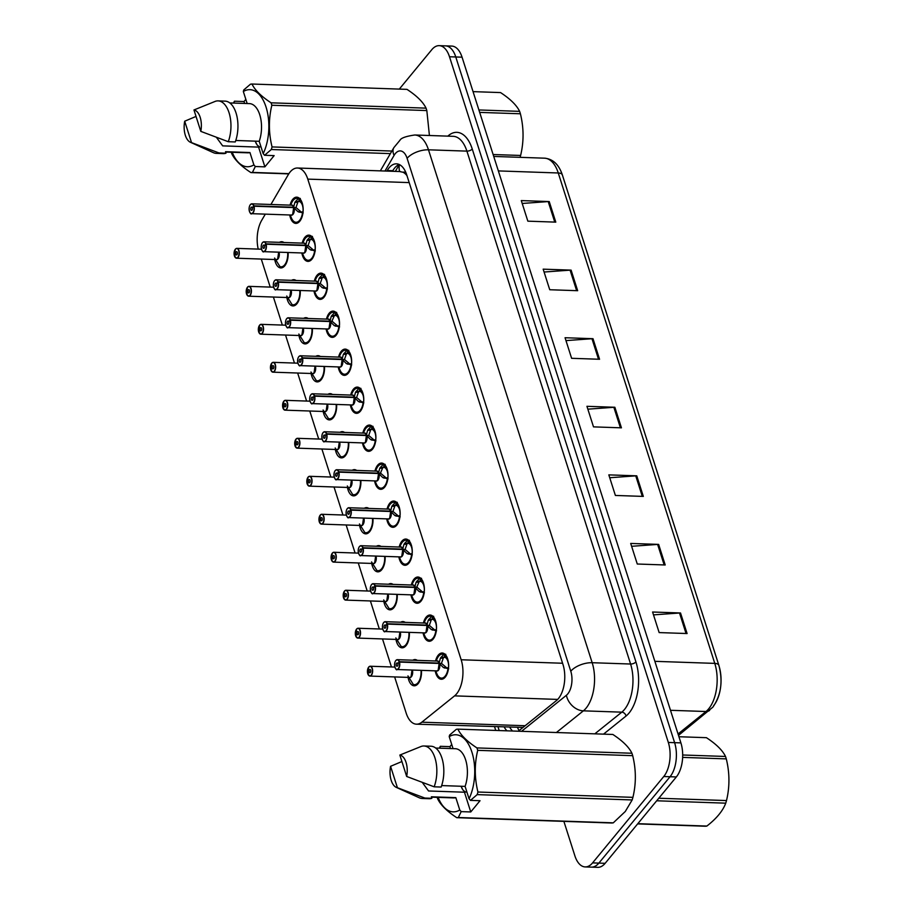 <?xml version="1.0" encoding="UTF-8"?>
<svg xmlns="http://www.w3.org/2000/svg" width="913" height="913" viewBox="0 0 913 913"><rect width="100%" height="100%" fill="white"/><g stroke="black" fill="none" stroke-linecap="round" stroke-linejoin="round"><path stroke-width="1.37" d="M409.332 632.367A13.124 6.882 92 0 1 406.011 645.674A13.124 6.882 92 0 1 402.051 647.819A13.124 6.882 92 0 1 395.968 639.397M397.212 594.386A13.124 6.882 92 0 1 393.88 607.681A13.124 6.882 92 0 1 389.931 609.827A13.124 6.882 92 0 1 383.837 601.416M385.092 556.394A13.124 6.882 92 0 1 381.76 569.689A13.124 6.882 92 0 1 377.811 571.846A13.124 6.882 92 0 1 371.717 563.424M372.961 518.401A13.124 6.882 92 0 1 369.639 531.708A13.124 6.882 92 0 1 365.679 533.854A13.124 6.882 92 0 1 359.596 525.432M360.84 480.421A13.124 6.882 92 0 1 357.508 493.716A13.124 6.882 92 0 1 353.559 495.873A13.124 6.882 92 0 1 347.465 487.451M348.72 442.428A13.124 6.882 92 0 1 345.388 455.735A13.124 6.882 92 0 1 341.439 457.881A13.124 6.882 92 0 1 335.345 449.458M336.6 404.448A13.124 6.882 92 0 1 333.268 417.743A13.124 6.882 92 0 1 329.319 419.889A13.124 6.882 92 0 1 323.225 411.478M324.469 366.455A13.124 6.882 92 0 1 321.148 379.762A13.124 6.882 92 0 1 317.188 381.908A13.124 6.882 92 0 1 311.105 373.485M312.349 328.463A13.124 6.882 92 0 1 309.016 341.77A13.124 6.882 92 0 1 305.068 343.916A13.124 6.882 92 0 1 298.973 335.505M300.229 290.482A13.124 6.882 92 0 1 296.896 303.778A13.124 6.882 92 0 1 292.947 305.935A13.124 6.882 92 0 1 286.853 297.512M288.097 252.49A13.124 6.882 92 0 1 284.776 265.797A13.124 6.882 92 0 1 280.816 267.943A13.124 6.882 92 0 1 274.733 259.52M421.464 670.359A13.124 6.882 92 0 1 418.131 683.654A13.124 6.882 92 0 1 414.182 685.8A13.124 6.882 92 0 1 408.088 677.389M423.427 622.997A13.124 6.882 92 0 1 426.131 617.165A13.124 6.882 92 0 1 430.08 615.02A13.124 6.882 92 0 1 436.334 624.492A13.124 6.882 92 0 1 433.127 639.111A13.124 6.882 92 0 1 429.178 641.257A13.124 6.882 92 0 1 423.084 632.846M411.307 585.016A13.124 6.882 92 0 1 414 579.184A13.124 6.882 92 0 1 417.96 577.027A13.124 6.882 92 0 1 424.203 586.511A13.124 6.882 92 0 1 421.007 601.119A13.124 6.882 92 0 1 417.058 603.276A13.124 6.882 92 0 1 410.964 594.854M399.175 547.024A13.124 6.882 92 0 1 401.88 541.192A13.124 6.882 92 0 1 405.829 539.047A13.124 6.882 92 0 1 412.083 548.519A13.124 6.882 92 0 1 408.887 563.138A13.124 6.882 92 0 1 404.927 565.284A13.124 6.882 92 0 1 398.844 556.862M387.055 509.043A13.124 6.882 92 0 1 389.76 503.211A13.124 6.882 92 0 1 393.708 501.054A13.124 6.882 92 0 1 399.962 510.538A13.124 6.882 92 0 1 396.756 525.146A13.124 6.882 92 0 1 392.807 527.292A13.124 6.882 92 0 1 386.713 518.881M374.935 471.051A13.124 6.882 92 0 1 377.64 465.219A13.124 6.882 92 0 1 381.588 463.074A13.124 6.882 92 0 1 387.842 472.546A13.124 6.882 92 0 1 384.635 487.165A13.124 6.882 92 0 1 380.687 489.311A13.124 6.882 92 0 1 374.592 480.889M362.815 433.059A13.124 6.882 92 0 1 365.508 427.227A13.124 6.882 92 0 1 369.468 425.081A13.124 6.882 92 0 1 375.711 434.554A13.124 6.882 92 0 1 372.515 449.173A13.124 6.882 92 0 1 368.567 451.319A13.124 6.882 92 0 1 362.472 442.908M350.683 395.078A13.124 6.882 92 0 1 353.388 389.246A13.124 6.882 92 0 1 357.337 387.101A13.124 6.882 92 0 1 363.591 396.573A13.124 6.882 92 0 1 360.395 411.181A13.124 6.882 92 0 1 356.435 413.338A13.124 6.882 92 0 1 350.352 404.916M338.563 357.086A13.124 6.882 92 0 1 341.268 351.254A13.124 6.882 92 0 1 345.217 349.108A13.124 6.882 92 0 1 351.471 358.581A13.124 6.882 92 0 1 348.264 373.2A13.124 6.882 92 0 1 344.315 375.346A13.124 6.882 92 0 1 338.221 366.923M326.443 319.105A13.124 6.882 92 0 1 329.137 313.273A13.124 6.882 92 0 1 333.097 311.116A13.124 6.882 92 0 1 339.339 320.6A13.124 6.882 92 0 1 336.144 335.208A13.124 6.882 92 0 1 332.195 337.354A13.124 6.882 92 0 1 326.101 328.942M314.312 281.113A13.124 6.882 92 0 1 317.016 275.281A13.124 6.882 92 0 1 320.965 273.135A13.124 6.882 92 0 1 327.219 282.608A13.124 6.882 92 0 1 324.024 297.227A13.124 6.882 92 0 1 320.064 299.373A13.124 6.882 92 0 1 313.981 290.95M302.192 243.12A13.124 6.882 92 0 1 304.896 237.289A13.124 6.882 92 0 1 308.845 235.143A13.124 6.882 92 0 1 315.099 244.627A13.124 6.882 92 0 1 311.892 259.235A13.124 6.882 92 0 1 307.943 261.38A13.124 6.882 92 0 1 301.849 252.969M290.072 205.14A13.124 6.882 92 0 1 292.776 199.308A13.124 6.882 92 0 1 296.725 197.162A13.124 6.882 92 0 1 302.979 206.635A13.124 6.882 92 0 1 299.772 221.243A13.124 6.882 92 0 1 295.823 223.4A13.124 6.882 92 0 1 289.729 214.977M435.547 660.989A13.124 6.882 92 0 1 438.251 655.157A13.124 6.882 92 0 1 442.2 653.012A13.124 6.882 92 0 1 448.454 662.484A13.124 6.882 92 0 1 445.259 677.104A13.124 6.882 92 0 1 441.299 679.249A13.124 6.882 92 0 1 435.216 670.827M394.633 676.921L406.171 713.076A24.617 12.896 -88 0 0 416.454 724.18A24.617 12.896 -88 0 0 421.829 722.183L454.583 695.866A24.617 12.896 -88 0 0 456.614 693.834A24.617 12.896 -88 0 0 461.168 659.768L307.784 179.119A24.617 12.896 -88 0 0 297.501 168.015A24.617 12.896 -88 0 0 288.257 174.703L270.921 204.478M406.433 174.006A8.206 4.303 -88 0 0 402.953 172.226L399.677 171.564M402.953 172.226A24.617 12.896 92 0 1 406.981 175.661M416.454 724.18L523.046 727.41M261.278 259.064L270.225 287.093M273.398 297.045L282.345 325.074M285.529 335.037L294.465 363.066M297.649 373.029L306.597 401.047M309.769 411.01L318.717 439.039M321.89 449.002L330.837 477.031M334.021 486.983L342.957 515.012M346.141 524.975L355.089 553.004M358.261 562.967L367.209 590.985M370.393 600.948L379.329 628.977M382.513 638.94L391.46 666.969M265.306 214.133L261.677 220.364A24.617 12.896 -88 0 0 258.219 249.101M400.693 622.221A13.124 6.882 92 0 1 402.953 621.582A13.124 6.882 92 0 1 405.178 622.369M388.561 584.229A13.124 6.882 92 0 1 390.832 583.59A13.124 6.882 92 0 1 393.046 584.388M376.441 546.248A13.124 6.882 92 0 1 378.712 545.609A13.124 6.882 92 0 1 380.926 546.396M364.321 508.256A13.124 6.882 92 0 1 366.581 507.617A13.124 6.882 92 0 1 368.806 508.415M352.201 470.275A13.124 6.882 92 0 1 354.461 469.624A13.124 6.882 92 0 1 356.675 470.423M340.07 432.283A13.124 6.882 92 0 1 342.341 431.644A13.124 6.882 92 0 1 344.555 432.431M327.95 394.29A13.124 6.882 92 0 1 330.221 393.651A13.124 6.882 92 0 1 332.435 394.45M315.83 356.31A13.124 6.882 92 0 1 318.089 355.671A13.124 6.882 92 0 1 320.315 356.458M303.698 318.317A13.124 6.882 92 0 1 305.969 317.678A13.124 6.882 92 0 1 308.183 318.477M291.578 280.337A13.124 6.882 92 0 1 293.849 279.686A13.124 6.882 92 0 1 296.063 280.485M279.458 242.344A13.124 6.882 92 0 1 281.718 241.705A13.124 6.882 92 0 1 283.943 242.493M412.813 660.202A13.124 6.882 92 0 1 415.084 659.563A13.124 6.882 92 0 1 417.298 660.361M399.312 89.097L431.803 49.679A24.617 12.896 92 0 1 439.21 45.65L445.498 45.867A24.617 12.896 92 0 1 455.781 56.971L674.616 742.668A24.617 12.896 92 0 1 670.051 776.735L598.86 863.105A24.617 12.896 92 0 1 591.441 867.133A24.617 12.896 92 0 0 598.86 863.105L670.051 776.735A24.617 12.896 92 0 0 674.616 742.668L455.781 56.971A24.617 12.896 92 0 0 445.498 45.867L451.787 46.084A24.617 12.896 92 0 1 462.058 57.188L680.893 742.885A24.617 12.896 92 0 1 676.339 776.952L605.136 863.321A24.617 12.896 92 0 1 597.73 867.35L585.153 866.916A24.617 12.896 92 0 1 574.882 855.812L563.88 821.369M522.202 203.462L548.211 201.579A6.562 3.15 -17.7 0 1 549.227 201.556L521.289 200.598L527.851 221.163L555.789 222.133L549.227 201.556M544.091 272.028L570.089 270.145A6.562 3.15 -17.7 0 1 571.104 270.122L543.167 269.164L549.74 289.741L577.667 290.699L571.104 270.122M565.969 340.606L591.978 338.723A6.562 3.15 -17.7 0 1 592.994 338.7L565.056 337.73L571.618 358.307L599.556 359.266L592.994 338.7M653.503 614.883L679.512 613A6.562 3.15 -17.7 0 1 680.527 612.977L652.59 612.018L659.152 632.583L687.09 633.542L680.527 612.977M631.613 546.305L657.622 544.422A6.562 3.15 -17.7 0 1 658.638 544.399L630.7 543.44L637.274 564.017L665.2 564.976L658.638 544.399M609.736 477.739L635.745 475.856A6.562 3.15 -17.7 0 1 636.76 475.833L608.823 474.874L615.385 495.451L643.323 496.41L636.76 475.833M587.846 409.172L613.856 407.289A6.562 3.15 -17.7 0 1 614.871 407.266L586.933 406.308L593.507 426.873L621.433 427.832L614.871 407.266M718.965 665.794A28.805 15.087 92 0 1 713.635 705.658M518.31 731.21L556.394 700.613A24.617 12.896 -88 0 0 558.425 698.582A24.617 12.896 -88 0 0 562.99 664.516L406.742 174.931A24.617 12.896 -88 0 0 396.47 163.826A24.617 12.896 -88 0 0 387.226 170.514L386.895 171.085M439.21 45.65A24.617 12.896 92 0 1 449.493 56.754L668.327 742.452A24.617 12.896 92 0 1 663.762 776.518L592.571 862.888A24.617 12.896 92 0 1 585.153 866.916M504.284 727.193A24.617 12.896 -88 0 0 506.955 730.822M392.476 171.279L392.807 170.708A24.617 12.896 92 0 1 399.243 164.511M512.535 731.016A24.617 12.896 92 0 1 509.865 727.387M448.682 668.784L443.376 667.494L439.199 663.443L441.641 663.523L447.028 668.088L448.511 667.323A9.027 4.725 -88 0 0 448.032 661.583L448.272 661.309M395.888 660.476A4.919 2.579 92 0 1 397.36 659.677A4.919 2.579 92 0 1 399.358 661.72L439.085 663.089L440.397 658.147L443.992 654.085A12.303 6.448 -88 0 0 442.873 653.856A12.303 6.448 -88 0 0 442.2 653.891M395.694 660.727A4.919 2.579 92 0 1 395.786 660.601A4.759 2.488 -88 0 0 394.907 667.198A4.759 2.488 -88 0 0 398.33 668.567A4.759 2.488 -88 0 0 399.255 662.153L399.472 662.073A4.919 2.579 92 0 1 398.513 668.704A4.919 2.579 92 0 1 397.029 669.514L436.699 670.884A4.919 2.579 -88 0 0 438.183 670.074A4.919 2.579 -88 0 0 439.142 663.443L439.199 663.443M399.358 661.72L399.152 661.811A4.759 2.488 -88 0 0 395.786 660.613M399.472 662.073L439.142 663.443A4.919 2.579 92 0 1 438.137 670.119M399.255 662.153L397.817 663.751A1.643 0.856 92 0 1 397.497 665.965A1.643 0.856 92 0 1 396.995 666.228A1.643 0.856 92 0 1 396.219 665.041A1.643 0.856 92 0 1 396.619 663.215A1.643 0.856 92 0 1 397.109 662.952A1.643 0.856 92 0 1 397.783 663.637L397.92 663.637M441.687 678.416A12.303 6.448 -88 0 0 442.029 678.45A12.303 6.448 -88 0 0 445.738 676.442A12.303 6.448 -88 0 0 445.852 676.282M441.002 657.212L444.277 657.326L444.688 654.107L445.806 654.313M448.203 660.944L447.815 660.921A9.027 4.725 -88 0 0 445.396 657.543L444.277 657.326M438.172 670.074L439.142 663.443M445.898 676.225L442.018 678.45L443.718 678.507M436.015 661.001L437.407 658.182C438.617 655.614 440.42 654.176 442.828 653.856L444.688 654.107M447.028 668.088L444.437 667.996M439.085 663.089L440.808 663.5M443.592 657.303L441.527 663.169M397.783 663.637L399.152 661.811M438.423 661.891A4.919 2.579 92 0 1 439.027 663.089A4.919 2.579 -88 0 0 437.03 661.035L397.36 659.677L395.797 660.51C392.773 664.938 396.482 671.34 397.029 669.514A4.919 2.579 92 0 1 395.432 668.35M367.871 674.022L367.836 673.931A4.759 2.488 -88 0 0 371.203 675.129A4.759 2.488 -88 0 0 372.082 668.544A4.759 2.488 -88 0 0 368.658 667.175A4.759 2.488 -88 0 0 367.734 673.577L369.172 671.991L370.632 672.036M368.761 667.038A4.919 2.579 92 0 1 370.244 666.239A4.919 2.579 92 0 1 372.584 669.788A4.919 2.579 92 0 1 371.386 675.266A4.919 2.579 92 0 1 369.902 676.077L409.572 677.435A4.919 2.579 -88 0 0 411.055 676.636A4.919 2.579 -88 0 0 412.025 670.028A4.919 2.579 91.9 0 1 411.01 676.681M369.172 671.991A1.643 0.856 92 0 1 369.491 669.777A1.643 0.856 92 0 1 369.993 669.514A1.643 0.856 92 0 1 370.769 670.69A1.643 0.856 92 0 1 370.37 672.516A1.643 0.856 92 0 1 369.879 672.79A1.643 0.856 92 0 1 369.206 672.105L370.587 672.151M414.194 684.91A12.303 6.448 -88 0 0 414.901 685.012A12.303 6.448 -88 0 0 418.611 682.992A12.303 6.448 -88 0 0 418.736 682.844M411.055 676.636L412.025 670.028M418.77 682.787L414.856 685.001L413.783 684.773M407.951 675.905L413.292 684.453A11.995 6.277 91.9 0 0 421.019 670.336M369.206 672.105L367.836 673.931M436.562 630.803L431.256 629.514L427.079 625.462L429.509 625.542L434.908 630.096L436.391 629.342A9.027 4.725 -88 0 0 435.9 623.602L436.152 623.328M383.574 622.734A4.919 2.579 92 0 1 383.757 622.495A4.919 2.579 92 0 1 385.24 621.685A4.919 2.579 92 0 1 387.238 623.727L426.964 625.097L428.265 620.167L431.872 616.104A12.303 6.448 -88 0 0 430.753 615.864A12.303 6.448 -88 0 0 430.08 615.91M387.238 623.727L387.021 623.819A4.759 2.488 -88 0 0 383.665 622.632A4.759 2.488 -88 0 0 382.787 629.217A4.759 2.488 -88 0 0 386.199 630.575A4.759 2.488 -88 0 0 387.135 624.172L387.352 624.093A4.919 2.579 92 0 1 386.382 630.723A4.919 2.579 92 0 1 384.898 631.522L424.568 632.892A4.919 2.579 -88 0 0 426.051 632.081A4.919 2.579 -88 0 0 427.022 625.451L427.079 625.462M387.352 624.093L427.022 625.462A4.919 2.579 92 0 1 426.006 632.138M387.135 624.172L385.697 625.759A1.643 0.856 92 0 1 385.366 627.973A1.643 0.856 92 0 1 384.875 628.247A1.643 0.856 92 0 1 384.099 627.06A1.643 0.856 92 0 1 384.499 625.234A1.643 0.856 92 0 1 384.989 624.96A1.643 0.856 92 0 1 385.651 625.645L385.8 625.645M429.567 640.435A12.303 6.448 -88 0 0 429.909 640.458A12.303 6.448 -88 0 0 433.607 638.449A12.303 6.448 -88 0 0 433.732 638.301M428.87 619.219L432.157 619.334L432.568 616.115L433.675 616.321M436.083 622.951L435.695 622.94A9.027 4.725 -88 0 0 433.264 619.55L432.157 619.334M426.051 632.081L427.022 625.462M433.766 638.244L429.886 640.458L431.598 640.527M423.894 623.02L425.275 620.189C426.485 617.622 428.3 616.184 430.696 615.876L432.568 616.115M434.908 630.096L432.317 630.004M426.964 625.097L428.688 625.508M431.461 619.322L429.395 625.177M385.651 625.645L387.021 623.819M426.291 623.91A4.919 2.579 92 0 1 426.907 625.097A4.919 2.579 -88 0 0 424.91 623.054L385.24 621.685L383.677 622.529C380.653 626.957 384.35 633.348 384.898 631.522A4.919 2.579 92 0 1 383.312 630.369M424.431 592.811L419.124 591.521L414.959 587.47L417.389 587.55L422.787 592.115L424.271 591.35A9.027 4.725 -88 0 0 423.78 585.61L424.031 585.336M371.454 584.754A4.919 2.579 92 0 1 371.637 584.503A4.919 2.579 92 0 1 373.12 583.704A4.919 2.579 92 0 1 375.117 585.747L414.787 587.116L416.145 582.174L419.74 578.112A12.303 6.448 -88 0 0 418.622 577.872A12.303 6.448 -88 0 0 417.949 577.918M375.117 585.747L374.901 585.838A4.759 2.488 -88 0 0 371.545 584.64A4.759 2.488 -88 0 0 370.655 591.225A4.759 2.488 -88 0 0 374.079 592.594A4.759 2.488 -88 0 0 375.015 586.18L375.232 586.1A4.919 2.579 92 0 1 374.262 592.731A4.919 2.579 92 0 1 372.778 593.541L412.448 594.899A4.919 2.579 -88 0 0 413.931 594.101A4.919 2.579 -88 0 0 414.901 587.47L414.959 587.47M375.232 586.1L414.901 587.47A4.919 2.579 92 0 1 413.886 594.146M375.015 586.18L373.565 587.778A1.643 0.856 92 0 1 373.246 589.992A1.643 0.856 92 0 1 372.755 590.255A1.643 0.856 92 0 1 371.968 589.068A1.643 0.856 92 0 1 372.367 587.242A1.643 0.856 92 0 1 372.869 586.979A1.643 0.856 92 0 1 373.531 587.652L373.668 587.664M417.435 602.443A12.303 6.448 -88 0 0 417.777 602.477A12.303 6.448 -88 0 0 421.486 600.457A12.303 6.448 -88 0 0 421.612 600.309M416.75 581.239L420.037 581.353L420.448 578.123L421.555 578.34M423.952 584.959L423.575 584.948A9.027 4.725 -88 0 0 421.144 581.57L420.037 581.353M413.931 594.101L414.89 587.47M421.646 600.252L417.766 602.466L419.478 602.534M411.774 585.028L413.155 582.197C414.365 579.641 416.168 578.203 418.576 577.883L420.448 578.123M419.341 581.319L416.568 587.527M414.844 587.105L417.275 587.196M373.531 587.652L374.901 585.838M414.171 585.918A4.919 2.579 92 0 1 414.787 587.116A4.919 2.579 -88 0 0 412.79 585.062L373.12 583.704L371.557 584.537C368.532 588.965 372.23 595.367 372.778 593.541A4.919 2.579 92 0 1 371.192 592.377M412.311 554.83L407.004 553.54L402.781 549.478L405.269 549.569L410.656 554.123L412.14 553.358A9.027 4.725 -88 0 0 411.66 547.617L411.9 547.355M359.517 546.522A4.919 2.579 92 0 1 361 545.712A4.919 2.579 92 0 1 362.986 547.754L402.713 549.124L404.025 544.194L407.62 540.119A12.303 6.448 -88 0 0 406.502 539.891A12.303 6.448 -88 0 0 405.829 539.937M362.986 547.754L362.781 547.846A4.759 2.488 -88 0 0 359.414 546.647A4.759 2.488 -88 0 0 358.535 553.232A4.759 2.488 -88 0 0 361.959 554.602A4.759 2.488 -88 0 0 362.895 548.199L361.445 549.786A1.643 0.856 92 0 1 361.126 552A1.643 0.856 92 0 1 360.635 552.274A1.643 0.856 92 0 1 359.848 551.087A1.643 0.856 92 0 1 360.247 549.261A1.643 0.856 92 0 1 360.738 548.987A1.643 0.856 92 0 1 361.411 549.672L361.548 549.672M401.709 549.443L402.656 549.124A4.919 2.579 -88 0 0 400.659 547.081L361 545.712L359.425 546.556C356.401 550.973 360.11 557.375 360.658 555.549L400.328 556.919A4.919 2.579 -88 0 0 401.811 556.108A4.919 2.579 -88 0 0 402.77 549.478L363.112 548.12A4.919 2.579 92 0 1 362.141 554.75A4.919 2.579 92 0 1 360.658 555.549A4.919 2.579 92 0 1 359.06 554.385M405.315 564.462A12.303 6.448 -88 0 0 405.657 564.485A12.303 6.448 -88 0 0 409.366 562.476A12.303 6.448 -88 0 0 409.481 562.328M404.63 543.246L407.906 543.361L408.316 540.142L409.435 540.348M411.831 546.978L411.443 546.967A9.027 4.725 -88 0 0 409.024 543.577L407.906 543.361M401.8 556.108L402.77 549.478M409.526 562.271L405.646 564.485L407.358 564.542M399.643 547.047L401.035 544.216C402.245 541.649 404.048 540.211 406.456 539.903L407.62 540.131M407.62 540.119L408.316 540.142M410.656 554.123L408.077 554.031M402.051 547.926A4.919 2.579 92 0 1 402.667 549.124L404.448 549.535M407.221 543.349L405.155 549.204M361.411 549.672L362.781 547.846M400.191 516.838L394.884 515.548L390.707 511.497L393.149 511.577L398.536 516.13L400.02 515.377A9.027 4.725 -88 0 0 399.54 509.637L399.78 509.363M347.385 508.53A4.919 2.579 92 0 1 348.869 507.731A4.919 2.579 92 0 1 350.866 509.774L390.593 511.132L391.905 506.201L395.5 502.139A12.303 6.448 -88 0 0 394.382 501.899A12.303 6.448 -88 0 0 393.708 501.945M347.202 508.781A4.919 2.579 92 0 1 347.294 508.655A4.759 2.488 -88 0 0 346.415 515.252A4.759 2.488 -88 0 0 349.827 516.621A4.759 2.488 -88 0 0 350.763 510.207L350.98 510.127A4.919 2.579 92 0 1 350.01 516.758A4.919 2.579 92 0 1 348.538 517.568L388.196 518.926A4.919 2.579 -88 0 0 389.68 518.128A4.919 2.579 -88 0 0 390.65 511.497L390.707 511.497M350.866 509.774L350.66 509.865A4.759 2.488 -88 0 0 347.294 508.667M350.98 510.127L390.65 511.497A4.919 2.579 92 0 1 389.646 518.173M350.763 510.207L349.325 511.805A1.643 0.856 92 0 1 349.006 514.008A1.643 0.856 92 0 1 348.504 514.281A1.643 0.856 92 0 1 347.727 513.095A1.643 0.856 92 0 1 348.127 511.269A1.643 0.856 92 0 1 348.618 511.006A1.643 0.856 92 0 1 349.28 511.679L349.428 511.691M393.195 526.47A12.303 6.448 -88 0 0 393.537 526.504A12.303 6.448 -88 0 0 397.235 524.484A12.303 6.448 -88 0 0 397.36 524.336M392.51 505.254L395.786 505.368L396.196 502.15L397.315 502.367M399.711 508.986L399.323 508.975A9.027 4.725 -88 0 0 396.904 505.585L395.786 505.368M389.68 518.128L390.65 511.497M397.395 524.279L393.514 526.493C391.289 526.287 389.577 524.724 388.367 521.814A11.995 6.288 92 0 0 394.599 525.842A11.995 6.288 92 0 0 399.506 516.758M387.523 509.055L388.915 506.224C390.125 503.668 391.928 502.218 394.336 501.91L396.196 502.15M398.536 516.13L395.945 516.05M390.593 511.132L392.316 511.554M395.089 505.357L393.035 511.223M349.28 511.679L350.66 509.865M389.919 509.945A4.919 2.579 92 0 1 390.536 511.132A4.919 2.579 -88 0 0 388.539 509.089L348.869 507.731L347.305 508.564C344.281 512.992 347.979 519.394 348.538 517.568A4.919 2.579 92 0 1 346.94 516.404M355.785 636.041L355.716 635.939A4.759 2.488 -88 0 0 359.083 637.137A4.759 2.488 -88 0 0 359.962 630.552A4.759 2.488 -88 0 0 356.538 629.183A4.759 2.488 -88 0 0 355.602 635.596L357.051 633.999L358.512 634.056M356.641 629.057A4.919 2.579 92 0 1 358.113 628.247A4.919 2.579 92 0 1 360.464 631.796A4.919 2.579 92 0 1 359.266 637.285A4.919 2.579 92 0 1 357.782 638.084L397.452 639.454A4.919 2.579 -88 0 0 398.935 638.644A4.919 2.579 -88 0 0 399.905 632.047A4.919 2.579 91.9 0 1 398.89 638.701M382.718 629.091L358.113 628.247L356.549 629.08L355.899 635.688M357.051 633.999A1.643 0.856 92 0 1 357.371 631.796A1.643 0.856 92 0 1 357.862 631.522A1.643 0.856 92 0 1 358.649 632.709A1.643 0.856 92 0 1 358.25 634.535A1.643 0.856 92 0 1 357.748 634.797A1.643 0.856 92 0 1 357.086 634.124L358.467 634.17M402.074 646.918A12.303 6.448 -88 0 0 402.781 647.02A12.303 6.448 -88 0 0 406.49 645.012A12.303 6.448 -88 0 0 406.605 644.852M398.924 638.644L399.905 632.047M406.65 644.795L402.736 647.009L401.663 646.781M395.831 637.925L401.172 646.472A11.995 6.277 91.9 0 0 408.887 632.355M357.086 634.124L355.716 635.939M343.665 598.061L343.596 597.958A4.759 2.488 -88 0 0 346.951 599.156A4.759 2.488 -88 0 0 347.842 592.56A4.759 2.488 -88 0 0 344.418 591.202A4.759 2.488 -88 0 0 343.482 597.604L344.92 596.018L346.381 596.063M344.509 591.065A4.919 2.579 92 0 1 345.993 590.255A4.919 2.579 92 0 1 348.344 593.815A4.919 2.579 92 0 1 347.134 599.293A4.919 2.579 92 0 1 345.65 600.103L385.32 601.462A4.919 2.579 -88 0 0 386.804 600.663A4.919 2.579 -88 0 0 387.785 594.055A4.919 2.579 91.9 0 1 386.758 600.708M344.92 596.018A1.643 0.856 92 0 1 345.251 593.804A1.643 0.856 92 0 1 345.742 593.53A1.643 0.856 92 0 1 346.518 594.717A1.643 0.856 92 0 1 346.118 596.543A1.643 0.856 92 0 1 345.628 596.817A1.643 0.856 92 0 1 344.966 596.132L346.335 596.178M389.954 608.937A12.303 6.448 -88 0 0 390.661 609.039A12.303 6.448 -88 0 0 394.359 607.019A12.303 6.448 -88 0 0 394.484 606.871M386.804 600.663L387.785 594.055M394.519 606.814L390.616 609.017L389.543 608.8M383.7 599.932L389.041 608.48A11.995 6.277 91.9 0 0 396.767 594.363M344.966 596.132L343.596 597.958M331.533 560.068L331.465 559.966A4.759 2.488 -88 0 0 334.831 561.164A4.759 2.488 -88 0 0 335.71 554.579A4.759 2.488 -88 0 0 332.298 553.21A4.759 2.488 -88 0 0 331.362 559.623L332.8 558.026L334.261 558.071M332.389 553.073A4.919 2.579 92 0 1 333.873 552.274A4.919 2.579 92 0 1 336.212 555.823A4.919 2.579 92 0 1 335.014 561.301A4.919 2.579 92 0 1 333.53 562.111L373.2 563.481A4.919 2.579 -88 0 0 374.684 562.67A4.919 2.579 -88 0 0 375.654 556.074A4.919 2.579 91.9 0 1 374.638 562.716M332.8 558.026A1.643 0.856 92 0 1 333.119 555.812A1.643 0.856 92 0 1 333.622 555.549A1.643 0.856 92 0 1 334.398 556.736A1.643 0.856 92 0 1 333.998 558.562A1.643 0.856 92 0 1 333.507 558.824A1.643 0.856 92 0 1 332.846 558.151L334.215 558.197M377.822 570.945A12.303 6.448 -88 0 0 378.53 571.047A12.303 6.448 -88 0 0 382.239 569.039A12.303 6.448 -88 0 0 382.364 568.879M374.684 562.67L375.654 556.074M382.399 568.822L378.496 571.036L377.423 570.808M371.58 561.94L376.921 570.488A11.995 6.277 91.9 0 0 384.647 556.382M332.846 558.151L331.465 559.966M682.684 754.994L725.515 756.466C722.56 750.349 716.191 744.084 706.422 737.681L678.941 736.734M725.515 756.466A44.303 23.213 92 0 1 725.915 757.664A44.303 23.213 92 0 1 726.292 758.886L682.639 757.391M637.81 823.686L706.867 826.06A44.303 23.213 92 0 1 705.35 826.231L637.639 823.903M658.787 798.236L726.497 800.564A44.303 23.213 92 0 1 725.744 803.166L656.687 800.781M726.497 800.564C729.807 786.846 729.738 772.957 726.292 758.886M706.867 826.06C716.522 818.562 722.822 810.927 725.744 803.166M478.903 109.959L519.634 111.363C516.678 105.246 510.321 98.981 500.552 92.578L473.06 91.631M519.634 111.363A44.303 23.213 92 0 1 520.033 112.561A44.303 23.213 92 0 1 520.41 113.783L479.679 112.39M493.123 154.525L520.615 155.461A44.303 23.213 92 0 1 520.09 157.333M520.615 155.461C523.925 141.743 523.857 127.854 520.41 113.783M422.354 782.521L428.551 790.978L464.455 792.21L470.754 811.954L480.033 800.701L470.457 800.381L469.042 798.761A38.563 20.2 92 0 0 471.93 752.164A38.563 20.2 92 0 0 449.219 736.62L453.053 748.637M460.962 786.253L463.188 790.338L465.619 792.096M466.794 791.697A18.545 9.723 92 0 1 464.455 792.21M476.94 747.918L631.933 753.248C628.977 747.131 622.609 740.865 612.84 734.463L457.858 729.133C460.814 735.25 467.171 741.516 476.94 747.918A44.303 23.213 92 0 1 477.716 750.338C474.406 764.067 474.475 777.956 477.933 792.028A44.303 23.213 92 0 1 477.179 794.618L470.457 800.381M631.933 753.248A44.303 23.213 92 0 1 632.698 755.667L477.716 750.338M477.933 792.028L632.914 797.346C636.224 783.628 636.156 769.739 632.698 755.667M632.914 797.346A44.303 23.213 92 0 1 632.161 799.948L477.179 794.618M470.754 811.954L461.191 811.623L458.303 817.512L613.285 822.841L625.291 811.486L632.161 799.948M449.219 736.62L449.607 735.068L456.34 729.304A44.303 23.213 92 0 1 457.858 729.133M441.652 785.579L465.094 786.39L469.042 798.761M435.684 748.044L455.336 748.717A24.617 12.896 92 0 1 466.132 761.602A24.617 12.896 92 0 1 465.094 786.39M430.959 746.229A26.249 13.752 92 0 1 442.554 760.312A26.249 13.752 92 0 1 441.139 787.052L434.154 786.812A26.249 13.752 92 0 0 435.569 760.073A26.249 13.752 92 0 0 423.974 745.989L430.959 746.229M399.848 755.062A16.411 8.594 92 0 1 406.673 776.472L399.848 755.062L421.258 746.412A26.249 13.752 92 0 1 423.974 745.989M406.673 776.472L434.154 786.812M613.285 822.841A44.303 23.213 92 0 1 611.767 823.012L456.774 817.683C447.062 811.337 440.694 805.072 437.692 798.898A44.303 23.213 92 0 1 437.179 797.346M458.303 817.512A44.303 23.213 92 0 1 456.774 817.683M461.191 811.623L459.775 810.002A38.563 20.2 92 0 1 438.103 797.38M439.792 748.181A38.563 20.2 92 0 1 439.94 747.873L440.34 746.309L439.313 748.158M459.775 810.002L455.827 797.631A24.617 12.896 92 0 1 453.647 797.916L431.495 797.152M455.827 797.631L431.381 796.798L431.86 798.293A26.249 13.752 92 0 1 429.156 798.715L422.171 798.476A26.249 13.752 92 0 1 419.284 797.779L396.265 787.36A16.411 8.594 92 0 1 390.57 766.315L401.903 761.533M431.86 798.293L424.876 798.053A26.249 13.752 92 0 1 422.171 798.476M424.876 798.053L397.406 787.725A16.411 8.594 92 0 1 396.265 787.36M390.57 766.315L397.406 787.725M461.442 786.264L462.092 788.775M451.718 744.46L449.915 746.64L440.34 746.309M449.915 746.64L450.52 748.546M216.472 137.418L222.669 145.875L258.584 147.107L264.884 166.851L274.151 155.609L264.576 155.278L263.172 153.658A38.563 20.2 92 0 0 266.048 107.072A38.563 20.2 92 0 0 243.337 91.517L247.172 103.534M255.092 141.15L257.306 145.235L259.749 146.993M260.913 146.594A18.545 9.723 92 0 1 258.584 147.107M271.07 102.815L426.051 108.145C423.096 102.028 416.739 95.762 406.97 89.36L251.977 84.03C254.932 90.159 261.301 96.413 271.07 102.815A44.303 23.213 92 0 1 271.846 105.246C268.525 118.964 268.593 132.853 272.051 146.925A44.303 23.213 92 0 1 271.298 149.515L264.576 155.278M426.051 108.145A44.303 23.213 92 0 1 426.828 110.564L271.846 105.246M429.418 135.512L426.828 110.564M243.337 91.517L243.737 89.965L250.459 84.201A44.303 23.213 92 0 1 251.977 84.03M235.771 140.476L259.224 141.287L263.172 153.658M229.802 102.941L249.466 103.614A24.617 12.896 92 0 1 260.251 116.499A24.617 12.896 92 0 1 259.224 141.287M225.077 101.138A26.249 13.752 92 0 1 236.672 115.209A26.249 13.752 92 0 1 235.257 141.949L228.273 141.709A26.249 13.752 92 0 0 229.688 114.97A26.249 13.752 92 0 0 218.093 100.887L225.077 101.138M193.967 109.959A16.411 8.594 92 0 1 200.803 131.369L193.967 109.959L215.377 101.309A26.249 13.752 92 0 1 218.093 100.887M200.803 131.369L228.273 141.709M272.051 146.925L391.871 151.044M390.376 153.612L271.298 149.515M264.884 166.851L255.309 166.52L252.422 172.42L288.896 173.664M252.422 172.42A44.303 23.213 92 0 1 250.904 172.58C241.18 166.234 234.824 159.969 231.811 153.806A44.303 23.213 92 0 1 231.309 152.243M288.759 173.881L250.904 172.58M255.309 166.52L253.894 164.899A38.563 20.2 92 0 1 232.233 152.277M233.922 103.078A38.563 20.2 92 0 1 234.07 102.77L234.458 101.206L233.431 103.066M253.894 164.899L249.945 152.539A24.617 12.896 92 0 1 247.777 152.813L225.625 152.049M249.945 152.539L225.511 151.695L225.99 153.19A26.249 13.752 92 0 1 223.274 153.612L216.29 153.373A26.249 13.752 92 0 1 213.414 152.676L190.383 142.257A16.411 8.594 92 0 1 184.7 121.212L196.033 116.43M225.99 153.19L219.006 152.95A26.249 13.752 92 0 1 216.29 153.373M219.006 152.95L191.525 142.622A16.411 8.594 92 0 1 190.383 142.257M184.7 121.212L191.525 142.622M255.56 141.161L256.211 143.672M245.837 99.357L244.033 101.537L234.458 101.206M244.033 101.537L244.65 103.443M388.071 478.846L382.764 477.556L378.587 473.505L381.018 473.596L386.404 478.15L387.899 477.385A9.027 4.725 -88 0 0 387.409 471.644L387.66 471.37M335.265 470.549A4.919 2.579 92 0 1 336.749 469.739A4.919 2.579 92 0 1 338.746 471.781L378.473 473.151L379.774 468.209L383.38 464.146A12.303 6.448 -88 0 0 382.262 463.918A12.303 6.448 -88 0 0 381.577 463.964M335.082 470.788A4.919 2.579 92 0 1 335.174 470.663A4.759 2.488 -88 0 0 334.284 477.259A4.759 2.488 -88 0 0 337.707 478.629A4.759 2.488 -88 0 0 338.643 472.215L338.86 472.135A4.919 2.579 92 0 1 337.89 478.777A4.919 2.579 92 0 1 336.406 479.576L376.076 480.946A4.919 2.579 -88 0 0 377.56 480.135A4.919 2.579 -88 0 0 378.53 473.505L378.587 473.505M338.746 471.781L338.529 471.873A4.759 2.488 -88 0 0 335.174 470.674M338.86 472.135L378.53 473.505A4.919 2.579 92 0 1 377.514 480.192M338.643 472.215L337.205 473.813A1.643 0.856 92 0 1 336.874 476.027A1.643 0.856 92 0 1 336.383 476.289A1.643 0.856 92 0 1 335.607 475.114A1.643 0.856 92 0 1 336.007 473.276A1.643 0.856 92 0 1 336.498 473.014A1.643 0.856 92 0 1 337.159 473.699L337.308 473.699M381.075 488.489A12.303 6.448 -88 0 0 381.417 488.512A12.303 6.448 -88 0 0 385.115 486.503A12.303 6.448 -88 0 0 385.24 486.344M380.379 467.273L383.665 467.388L384.076 464.169L385.183 464.375M387.591 471.005L387.203 470.994A9.027 4.725 -88 0 0 384.772 467.604L383.665 467.388M377.56 480.135L378.53 473.505M385.275 486.287L381.394 488.512L383.106 488.569M375.403 471.062L376.784 468.243C377.993 465.676 379.808 464.238 382.205 463.918L383.369 464.146M383.38 464.146L384.076 464.169M386.404 478.15L383.825 478.058M382.969 467.365L380.196 473.562M378.473 473.151L380.904 473.231M337.159 473.699L338.529 471.873M377.799 471.953A4.919 2.579 92 0 1 378.416 473.151A4.919 2.579 -88 0 0 376.418 471.097L336.749 469.739L335.185 470.572C332.161 475 335.858 481.402 336.406 479.576A4.919 2.579 92 0 1 334.82 478.412M375.939 440.865L370.632 439.575L366.467 435.524L368.898 435.604L374.284 440.157L375.779 439.404A9.027 4.725 -88 0 0 375.289 433.664L375.54 433.39M323.145 432.557A4.919 2.579 92 0 1 324.629 431.746A4.919 2.579 92 0 1 326.626 433.789L366.353 435.159L367.654 430.228L371.249 426.166A12.303 6.448 -88 0 0 370.13 425.926A12.303 6.448 -88 0 0 369.457 425.972M322.962 432.808A4.919 2.579 92 0 1 323.042 432.682A4.759 2.488 -88 0 0 322.163 439.279A4.759 2.488 -88 0 0 325.587 440.648A4.759 2.488 -88 0 0 326.523 434.234L326.74 434.154A4.919 2.579 92 0 1 325.77 440.785A4.919 2.579 92 0 1 324.286 441.595L363.956 442.953A4.919 2.579 -88 0 0 365.44 442.143A4.919 2.579 -88 0 0 366.41 435.512L366.467 435.524M326.626 433.789L326.409 433.88A4.759 2.488 -88 0 0 323.042 432.694M326.74 434.154L366.41 435.524A4.919 2.579 92 0 1 365.394 442.2M326.523 434.234L325.074 435.832A1.643 0.856 92 0 1 324.754 438.035A1.643 0.856 92 0 1 324.263 438.308A1.643 0.856 92 0 1 323.476 437.122A1.643 0.856 92 0 1 323.875 435.296A1.643 0.856 92 0 1 324.377 435.022A1.643 0.856 92 0 1 325.039 435.706L325.176 435.706M368.943 450.497A12.303 6.448 -88 0 0 369.286 450.531A12.303 6.448 -88 0 0 372.995 448.511A12.303 6.448 -88 0 0 373.12 448.363M368.259 429.281L371.545 429.395L371.956 426.177L373.063 426.382M375.46 433.013L375.083 433.002A9.027 4.725 -88 0 0 372.652 429.612L371.545 429.395M365.44 442.143L366.398 435.524M373.155 448.306L369.274 450.52C367.049 450.314 365.326 448.751 364.127 445.841A11.995 6.288 92 0 0 370.358 449.869A11.995 6.288 92 0 0 375.254 440.774M363.271 433.082L364.664 430.251C365.873 427.683 367.677 426.245 370.085 425.937L371.956 426.177M374.284 440.157L371.705 440.077M366.353 435.159L368.076 435.569M370.849 429.384L368.784 435.239M325.039 435.706L326.409 433.88M365.679 433.972A4.919 2.579 92 0 1 366.296 435.159A4.919 2.579 -88 0 0 364.298 433.116L324.629 431.746L323.065 432.591C320.029 437.019 323.738 443.41 324.286 441.595A4.919 2.579 92 0 1 322.7 440.431M363.819 402.873L358.512 401.583L354.335 397.532L356.778 397.612L362.164 402.177L363.648 401.412A9.027 4.725 -88 0 0 363.169 395.671L363.408 395.397M311.025 394.564A4.919 2.579 92 0 1 312.497 393.765A4.919 2.579 92 0 1 314.494 395.808L354.221 397.178L355.534 392.236L359.129 388.162A12.303 6.448 -88 0 0 358.01 387.934A12.303 6.448 -88 0 0 357.337 387.979M310.831 394.815A4.919 2.579 92 0 1 310.922 394.69A4.759 2.488 -88 0 0 310.043 401.286A4.759 2.488 -88 0 0 313.467 402.656A4.759 2.488 -88 0 0 314.392 396.242L314.608 396.162A4.919 2.579 92 0 1 313.65 402.793A4.919 2.579 92 0 1 312.166 403.603L351.836 404.961A4.919 2.579 -88 0 0 353.308 404.162A4.919 2.579 -88 0 0 354.278 397.532L354.335 397.532M314.494 395.808L314.289 395.9A4.759 2.488 -88 0 0 310.922 394.701M314.608 396.162L354.278 397.532A4.919 2.579 92 0 1 353.274 404.208M314.392 396.242L312.954 397.84A1.643 0.856 92 0 1 312.634 400.054A1.643 0.856 92 0 1 312.132 400.316A1.643 0.856 92 0 1 311.356 399.129A1.643 0.856 92 0 1 311.755 397.303A1.643 0.856 92 0 1 312.246 397.041A1.643 0.856 92 0 1 312.919 397.714L313.056 397.726M356.823 412.505A12.303 6.448 -88 0 0 357.166 412.539A12.303 6.448 -88 0 0 360.875 410.519A12.303 6.448 -88 0 0 360.989 410.371M356.138 391.3L359.414 391.415L359.825 388.196L360.943 388.402M363.34 395.032L362.952 395.009A9.027 4.725 -88 0 0 360.532 391.631L359.414 391.415M353.308 404.162L354.278 397.532M361.034 410.314L357.154 412.539L358.855 412.596M351.151 395.089L352.544 392.27C353.753 389.703 355.556 388.265 357.964 387.945L359.129 388.173M359.129 388.162L359.825 388.196M362.164 402.177L359.574 402.085M354.221 397.178L355.944 397.589M358.729 391.392L356.663 397.258M312.919 397.714L314.289 395.9M353.559 395.98A4.919 2.579 92 0 1 354.164 397.178A4.919 2.579 -88 0 0 352.167 395.124L312.497 393.765L310.934 394.599C307.909 399.027 311.618 405.429 312.166 403.603A4.919 2.579 92 0 1 310.568 402.439M319.413 522.076L319.345 521.985A4.759 2.488 -88 0 0 322.711 523.172A4.759 2.488 -88 0 0 323.59 516.587A4.759 2.488 -88 0 0 320.166 515.217A4.759 2.488 -88 0 0 319.23 521.631L320.68 520.033L322.141 520.09M320.269 515.092A4.919 2.579 92 0 1 321.753 514.281A4.919 2.579 92 0 1 324.092 517.842A4.919 2.579 92 0 1 322.894 523.32A4.919 2.579 92 0 1 321.41 524.119L361.08 525.489A4.919 2.579 -88 0 0 362.564 524.678A4.919 2.579 -88 0 0 363.534 518.082A4.919 2.579 91.9 0 1 362.518 524.735M320.68 520.033A1.643 0.856 92 0 1 320.999 517.831A1.643 0.856 92 0 1 321.49 517.557A1.643 0.856 92 0 1 322.278 518.744A1.643 0.856 92 0 1 321.878 520.57A1.643 0.856 92 0 1 321.387 520.844A1.643 0.856 92 0 1 320.714 520.159L322.095 520.205M365.702 532.964A12.303 6.448 -88 0 0 366.41 533.055A12.303 6.448 -88 0 0 370.119 531.046A12.303 6.448 -88 0 0 370.233 530.898M362.552 524.678L363.534 518.082M370.279 530.841L366.364 533.044L365.291 532.827M359.46 523.959L364.801 532.507A11.995 6.277 91.9 0 0 372.515 518.39M320.714 520.159L319.345 521.985M307.259 484.084L307.225 483.993A4.759 2.488 -88 0 0 310.58 485.191A4.759 2.488 -88 0 0 311.47 478.606A4.759 2.488 -88 0 0 308.046 477.237A4.759 2.488 -88 0 0 307.11 483.65L308.56 482.053L310.021 482.098M308.138 477.1A4.919 2.579 92 0 1 309.621 476.301A4.919 2.579 92 0 1 311.972 479.85A4.919 2.579 92 0 1 310.774 485.328A4.919 2.579 92 0 1 309.29 486.138L348.96 487.496A4.919 2.579 -88 0 0 350.432 486.697A4.919 2.579 -88 0 0 351.414 480.09A4.919 2.579 91.9 0 1 350.398 486.743M308.56 482.053A1.643 0.856 92 0 1 308.879 479.839A1.643 0.856 92 0 1 309.37 479.576A1.643 0.856 92 0 1 310.158 480.752A1.643 0.856 92 0 1 309.758 482.589A1.643 0.856 92 0 1 309.256 482.851A1.643 0.856 92 0 1 308.594 482.167L309.975 482.212M353.582 494.972A12.303 6.448 -88 0 0 354.29 495.074A12.303 6.448 -88 0 0 357.999 493.054A12.303 6.448 -88 0 0 358.113 492.906M350.432 486.697L351.414 480.09M358.147 492.849L354.244 495.063L353.171 494.835M347.339 485.967L352.68 494.515A11.995 6.277 91.9 0 0 360.395 480.398M308.594 482.167L307.225 483.993M295.161 446.103L295.104 446.001A4.759 2.488 -88 0 0 298.46 447.199A4.759 2.488 -88 0 0 299.338 440.614A4.759 2.488 -88 0 0 295.926 439.244A4.759 2.488 -88 0 0 294.99 445.658L296.428 444.06L297.889 444.117M296.017 439.119A4.919 2.579 92 0 1 297.501 438.308A4.919 2.579 92 0 1 299.841 441.858A4.919 2.579 92 0 1 298.642 447.347A4.919 2.579 92 0 1 297.159 448.146L336.829 449.516A4.919 2.579 -88 0 0 338.312 448.705A4.919 2.579 -88 0 0 339.294 442.109A4.919 2.579 91.9 0 1 338.267 448.762M296.428 444.06A1.643 0.856 92 0 1 296.759 441.858A1.643 0.856 92 0 1 297.25 441.584A1.643 0.856 92 0 1 298.026 442.771A1.643 0.856 92 0 1 297.627 444.597A1.643 0.856 92 0 1 297.136 444.859A1.643 0.856 92 0 1 296.474 444.186L297.843 444.232M341.462 456.991A12.303 6.448 -88 0 0 342.17 457.082A12.303 6.448 -88 0 0 345.867 455.073A12.303 6.448 -88 0 0 345.993 454.925M338.312 448.705L339.294 442.109M346.027 454.868L342.124 457.071L341.051 456.842M335.208 447.986L340.549 456.534A11.995 6.277 91.9 0 0 348.275 442.417M296.474 444.186L295.104 446.001M351.699 364.892L346.392 363.602L342.215 359.539L344.646 359.631L350.044 364.184L351.528 363.42A9.027 4.725 -88 0 0 351.037 357.679L351.288 357.417M298.893 356.584A4.919 2.579 92 0 1 300.377 355.773A4.919 2.579 92 0 1 302.374 357.816L342.101 359.186L343.402 354.255L347.008 350.193A12.303 6.448 -88 0 0 345.89 349.953A12.303 6.448 -88 0 0 345.217 349.999M298.711 356.823A4.919 2.579 92 0 1 298.802 356.709A4.759 2.488 -88 0 0 297.923 363.306A4.759 2.488 -88 0 0 301.336 364.664A4.759 2.488 -88 0 0 302.271 358.261L302.488 358.181A4.919 2.579 92 0 1 301.518 364.812A4.919 2.579 92 0 1 300.035 365.611L339.704 366.98A4.919 2.579 -88 0 0 341.188 366.17A4.919 2.579 -88 0 0 342.158 359.539L342.215 359.539M302.374 357.816L302.157 357.907A4.759 2.488 -88 0 0 298.802 356.709M302.488 358.181L342.158 359.539A4.919 2.579 92 0 1 341.142 366.227M302.271 358.261L300.834 359.848A1.643 0.856 92 0 1 300.503 362.062A1.643 0.856 92 0 1 300.012 362.335A1.643 0.856 92 0 1 299.236 361.149A1.643 0.856 92 0 1 299.635 359.323A1.643 0.856 92 0 1 300.126 359.049A1.643 0.856 92 0 1 300.788 359.733L300.936 359.733M344.703 374.524A12.303 6.448 -88 0 0 345.046 374.547A12.303 6.448 -88 0 0 348.743 372.538A12.303 6.448 -88 0 0 348.869 372.39M344.007 353.308L347.294 353.422L347.705 350.204L348.812 350.409M351.22 357.04L350.832 357.029A9.027 4.725 -88 0 0 348.401 353.639L347.294 353.422M341.188 366.17L342.158 359.539M348.903 372.333L345.023 374.547C342.797 374.33 341.085 372.778 339.876 369.856A11.995 6.288 92 0 0 346.107 373.896A11.995 6.288 92 0 0 351.003 364.801M339.031 357.109L340.412 354.278C341.622 351.71 343.436 350.272 345.833 349.964L347.705 350.204M350.044 364.184L347.454 364.093M342.101 359.186L343.824 359.596M346.598 353.411L344.532 359.266M300.788 359.733L302.157 357.907M341.428 357.987A4.919 2.579 92 0 1 342.044 359.186A4.919 2.579 -88 0 0 340.047 357.143L300.377 355.773L298.813 356.618C295.789 361.046 299.487 367.437 300.035 365.611A4.919 2.579 92 0 1 298.448 364.447M339.568 326.9L334.261 325.61L330.095 321.559L332.526 321.638L337.924 326.203L339.408 325.439A9.027 4.725 -88 0 0 338.917 319.698L339.168 319.424M286.591 318.842A4.919 2.579 92 0 1 286.773 318.591A4.919 2.579 92 0 1 288.257 317.792A4.919 2.579 92 0 1 290.254 319.835L329.981 321.193L331.282 316.263L334.877 312.2A12.303 6.448 -88 0 0 333.759 311.961A12.303 6.448 -88 0 0 333.085 312.006M290.254 319.835L290.037 319.927A4.759 2.488 -88 0 0 286.682 318.728A4.759 2.488 -88 0 0 285.792 325.313A4.759 2.488 -88 0 0 289.216 326.683A4.759 2.488 -88 0 0 290.151 320.269L290.368 320.189A4.919 2.579 92 0 1 289.398 326.82A4.919 2.579 92 0 1 287.915 327.63L327.584 328.988A4.919 2.579 -88 0 0 329.068 328.189A4.919 2.579 -88 0 0 330.038 321.559L330.095 321.559M290.368 320.189L330.038 321.559A4.919 2.579 92 0 1 329.022 328.235M290.151 320.269L288.702 321.867A1.643 0.856 92 0 1 288.382 324.069A1.643 0.856 92 0 1 287.892 324.343A1.643 0.856 92 0 1 287.104 323.156A1.643 0.856 92 0 1 287.504 321.33A1.643 0.856 92 0 1 288.006 321.068A1.643 0.856 92 0 1 288.668 321.741L288.805 321.753M332.572 336.532A12.303 6.448 -88 0 0 332.914 336.566A12.303 6.448 -88 0 0 336.623 334.546A12.303 6.448 -88 0 0 336.749 334.398M331.887 315.327L335.174 315.43L335.585 312.212L336.692 312.429M339.088 319.048L338.712 319.036A9.027 4.725 -88 0 0 336.281 315.658L335.174 315.43M329.068 328.189L330.027 321.559M336.783 334.341L332.903 336.555L334.615 336.623M326.911 319.116L328.292 316.286C329.502 313.73 331.305 312.28 333.713 311.972L335.585 312.212M334.478 315.407L331.704 321.616M329.981 321.193L332.412 321.285M288.668 321.741L290.037 319.927M329.308 320.007A4.919 2.579 92 0 1 329.924 321.193A4.919 2.579 -88 0 0 327.927 319.151L288.257 317.792L286.693 318.626C283.669 323.054 287.367 329.456 287.915 327.63A4.919 2.579 92 0 1 286.328 326.466M327.447 288.907L322.141 287.618L317.964 283.566L320.406 283.658L325.793 288.211L327.276 287.447A9.027 4.725 -88 0 0 326.797 281.706L327.037 281.432M274.653 280.611A4.919 2.579 92 0 1 276.137 279.8A4.919 2.579 92 0 1 278.123 281.843L317.85 283.213L319.162 278.271L322.757 274.208A12.303 6.448 -88 0 0 321.638 273.98A12.303 6.448 -88 0 0 320.965 274.026M274.459 280.85A4.919 2.579 92 0 1 274.551 280.736A4.759 2.488 -88 0 0 273.672 287.321A4.759 2.488 -88 0 0 277.096 288.691A4.759 2.488 -88 0 0 278.031 282.277L278.248 282.208A4.919 2.579 92 0 1 277.278 288.839A4.919 2.579 92 0 1 275.794 289.638L315.464 291.007A4.919 2.579 -88 0 0 316.948 290.197A4.919 2.579 -88 0 0 317.907 283.566L317.964 283.566M278.123 281.843L277.917 281.934A4.759 2.488 -88 0 0 274.551 280.736M278.248 282.208L317.918 283.566A4.919 2.579 92 0 1 316.902 290.254M278.031 282.277L276.582 283.875A1.643 0.856 92 0 1 276.262 286.089A1.643 0.856 92 0 1 275.772 286.351A1.643 0.856 92 0 1 274.984 285.176A1.643 0.856 92 0 1 275.384 283.35A1.643 0.856 92 0 1 275.874 283.076A1.643 0.856 92 0 1 276.548 283.76L276.685 283.76M320.452 298.551A12.303 6.448 -88 0 0 320.794 298.574A12.303 6.448 -88 0 0 324.503 296.565A12.303 6.448 -88 0 0 324.617 296.405M319.767 277.335L323.042 277.449L323.453 274.231L324.572 274.436M326.968 281.067L326.58 281.056A9.027 4.725 -88 0 0 324.161 277.666L323.042 277.449M316.937 290.197L317.907 283.566M324.663 296.36L320.783 298.574L322.494 298.631M321.593 273.991L322.757 274.22M322.757 274.208L323.453 274.231M325.793 288.211L323.213 288.12M317.85 283.213L319.584 283.623M322.357 277.438L320.292 283.292M276.548 283.76L277.917 281.934M317.188 282.014A4.919 2.579 92 0 1 317.804 283.213A4.919 2.579 -88 0 0 315.795 281.17L276.137 279.8L274.562 280.645C271.538 285.061 275.247 291.464 275.794 289.638A4.919 2.579 92 0 1 274.197 288.474M315.327 250.927L310.021 249.637L305.844 245.586L308.286 245.665L313.673 250.219L315.156 249.466A9.027 4.725 -88 0 0 314.677 243.725L314.917 243.451M262.339 242.869A4.919 2.579 92 0 1 262.522 242.618A4.919 2.579 92 0 1 264.005 241.808A4.919 2.579 92 0 1 266.003 243.862L305.729 245.22L307.042 240.29L310.637 236.227A12.303 6.448 -88 0 0 309.518 235.988A12.303 6.448 -88 0 0 308.845 236.033M266.003 243.862L265.797 243.954A4.759 2.488 -88 0 0 262.43 242.755A4.759 2.488 -88 0 0 261.552 249.34A4.759 2.488 -88 0 0 264.964 250.71A4.759 2.488 -88 0 0 265.9 244.296L266.117 244.216A4.919 2.579 92 0 1 265.147 250.847A4.919 2.579 92 0 1 263.674 251.657L303.333 253.015A4.919 2.579 -88 0 0 304.816 252.216A4.919 2.579 -88 0 0 305.787 245.574L305.844 245.586M266.117 244.216L305.787 245.586A4.919 2.579 92 0 1 304.782 252.262M265.9 244.296L264.462 245.894A1.643 0.856 92 0 1 264.142 248.096A1.643 0.856 92 0 1 263.64 248.37A1.643 0.856 92 0 1 262.864 247.183A1.643 0.856 92 0 1 263.264 245.357A1.643 0.856 92 0 1 263.754 245.083A1.643 0.856 92 0 1 264.416 245.768L264.565 245.78M308.332 260.559A12.303 6.448 -88 0 0 308.674 260.593A12.303 6.448 -88 0 0 312.372 258.573A12.303 6.448 -88 0 0 312.497 258.425M307.647 239.343L310.922 239.457L311.333 236.239L312.451 236.444M314.848 243.075L314.46 243.063A9.027 4.725 -88 0 0 312.029 239.674L310.922 239.457M304.816 252.216L305.787 245.586M312.531 258.368L308.651 260.582L310.363 260.65M302.66 243.143L304.052 240.313C305.262 237.745 307.065 236.307 309.473 235.999L311.333 236.239M313.673 250.219L311.082 250.139M305.729 245.22L307.453 245.643M310.226 239.446L308.172 245.312M264.416 245.768L265.797 243.954M305.056 244.033A4.919 2.579 92 0 1 305.672 245.22A4.919 2.579 -88 0 0 303.675 243.178L264.005 241.808L262.442 242.653C259.418 247.081 263.115 253.472 263.674 251.657A4.919 2.579 92 0 1 262.077 250.493M303.196 212.934L297.9 211.645L293.724 207.593L296.154 207.673L301.541 212.238L303.036 211.474A9.027 4.725 -88 0 0 302.545 205.733L302.796 205.459M250.402 204.626A4.919 2.579 92 0 1 251.885 203.827A4.919 2.579 92 0 1 253.882 205.87L293.609 207.24L294.91 202.298L298.505 198.235A12.303 6.448 -88 0 0 297.398 198.007A12.303 6.448 -88 0 0 296.714 198.041M253.882 205.87L253.666 205.961A4.759 2.488 -88 0 0 250.31 204.763A4.759 2.488 -88 0 0 249.42 211.348A4.759 2.488 -88 0 0 252.844 212.718A4.759 2.488 -88 0 0 253.78 206.304L253.997 206.224A4.919 2.579 92 0 1 253.027 212.855A4.919 2.579 92 0 1 251.543 213.665L291.213 215.034A4.919 2.579 -88 0 0 292.696 214.224A4.919 2.579 -88 0 0 293.666 207.593L293.724 207.593M253.997 206.224L293.666 207.593A4.919 2.579 92 0 1 292.651 214.27M253.78 206.304L252.342 207.902A1.643 0.856 92 0 1 252.011 210.116A1.643 0.856 92 0 1 251.52 210.378A1.643 0.856 92 0 1 250.744 209.191A1.643 0.856 92 0 1 251.143 207.365A1.643 0.856 92 0 1 251.634 207.103A1.643 0.856 92 0 1 252.296 207.787L252.445 207.787M296.211 222.567A12.303 6.448 -88 0 0 296.554 222.601A12.303 6.448 -88 0 0 300.251 220.592A12.303 6.448 -88 0 0 300.377 220.432M295.515 201.362L298.802 201.476L299.213 198.258L300.32 198.463M302.728 205.094L302.34 205.071A9.027 4.725 -88 0 0 299.909 201.693L298.802 201.476M292.696 214.224L293.666 207.593M300.411 220.375L296.531 222.601L298.243 222.658M290.539 205.151L291.92 202.332C293.13 199.764 294.945 198.326 297.341 198.007L299.213 198.258M293.609 207.24L295.333 207.65M298.106 201.453L296.04 207.319M252.296 207.787L253.666 205.961M292.936 206.041A4.919 2.579 92 0 1 293.552 207.24A4.919 2.579 -88 0 0 291.555 205.185L251.885 203.827L250.322 204.66C247.297 209.088 250.995 215.491 251.543 213.665A4.919 2.579 92 0 1 249.957 212.501M283.007 408.111L282.973 408.02A4.759 2.488 -88 0 0 286.34 409.218A4.759 2.488 -88 0 0 287.218 402.633A4.759 2.488 -88 0 0 283.795 401.264A4.759 2.488 -88 0 0 282.87 407.666L284.308 406.08L285.769 406.125M283.897 401.127A4.919 2.579 92 0 1 285.381 400.328A4.919 2.579 92 0 1 287.721 403.877A4.919 2.579 92 0 1 286.522 409.355A4.919 2.579 92 0 1 285.039 410.165L324.708 411.523A4.919 2.579 -88 0 0 326.192 410.724A4.919 2.579 -88 0 0 327.162 404.117A4.919 2.579 91.9 0 1 326.146 410.77M284.308 406.08A1.643 0.856 92 0 1 284.628 403.866A1.643 0.856 92 0 1 285.13 403.592A1.643 0.856 92 0 1 285.906 404.779A1.643 0.856 92 0 1 285.507 406.605A1.643 0.856 92 0 1 285.016 406.878A1.643 0.856 92 0 1 284.342 406.194L285.723 406.239M329.331 418.999A12.303 6.448 -88 0 0 330.038 419.101A12.303 6.448 -88 0 0 333.747 417.081A12.303 6.448 -88 0 0 333.873 416.933M326.192 410.724L327.162 404.117M333.907 416.876L329.992 419.078L328.92 418.862M323.088 409.994L328.429 418.542A11.995 6.277 91.9 0 0 336.155 404.425M284.342 406.194L282.973 408.02M270.921 370.13L270.853 370.027A4.759 2.488 -88 0 0 274.22 371.226A4.759 2.488 -88 0 0 275.098 364.641A4.759 2.488 -88 0 0 271.675 363.271A4.759 2.488 -88 0 0 270.739 369.685L272.188 368.087L273.649 368.144M271.777 363.146A4.919 2.579 92 0 1 273.249 362.335A4.919 2.579 92 0 1 275.6 365.885A4.919 2.579 92 0 1 274.402 371.374A4.919 2.579 92 0 1 272.919 372.173L312.588 373.543A4.919 2.579 -88 0 0 314.072 372.732A4.919 2.579 -88 0 0 315.042 366.136A4.919 2.579 91.9 0 1 314.026 372.778M272.188 368.087A1.643 0.856 92 0 1 272.508 365.873A1.643 0.856 92 0 1 272.998 365.611A1.643 0.856 92 0 1 273.786 366.798A1.643 0.856 92 0 1 273.386 368.624A1.643 0.856 92 0 1 272.884 368.886A1.643 0.856 92 0 1 272.222 368.213L273.603 368.259M317.21 381.006A12.303 6.448 -88 0 0 317.918 381.109A12.303 6.448 -88 0 0 321.627 379.1A12.303 6.448 -88 0 0 321.741 378.941M314.061 372.732L315.042 366.136M321.787 378.884L317.872 381.098L316.8 380.869M310.968 372.002L316.309 380.561A11.995 6.277 91.9 0 0 324.024 366.444M272.222 368.213L270.853 370.027M258.767 332.138L258.733 332.047A4.759 2.488 -88 0 0 262.088 333.234A4.759 2.488 -88 0 0 262.978 326.649A4.759 2.488 -88 0 0 259.554 325.29A4.759 2.488 -88 0 0 258.619 331.693L260.057 330.107L261.517 330.152M259.646 325.154A4.919 2.579 92 0 1 261.129 324.343A4.919 2.579 92 0 1 263.48 327.904A4.919 2.579 92 0 1 262.271 333.382A4.919 2.579 92 0 1 260.787 334.192L300.457 335.55A4.919 2.579 -88 0 0 301.941 334.74A4.919 2.579 -88 0 0 302.922 328.144A4.919 2.579 91.9 0 1 301.895 334.797M260.057 330.107A1.643 0.856 92 0 1 260.388 327.893A1.643 0.856 92 0 1 260.878 327.619A1.643 0.856 92 0 1 261.654 328.806A1.643 0.856 92 0 1 261.255 330.632A1.643 0.856 92 0 1 260.764 330.905A1.643 0.856 92 0 1 260.102 330.221L261.472 330.266M305.09 343.026A12.303 6.448 -88 0 0 305.798 343.117A12.303 6.448 -88 0 0 309.496 341.108A12.303 6.448 -88 0 0 309.621 340.96M301.941 334.74L302.922 328.144M309.655 340.903L305.752 343.105L304.68 342.889M298.836 334.021L304.177 342.569A11.995 6.277 91.9 0 0 311.904 328.452M260.102 330.221L258.733 332.047M246.67 294.157L246.601 294.054A4.759 2.488 -88 0 0 249.968 295.253A4.759 2.488 -88 0 0 250.847 288.668A4.759 2.488 -88 0 0 247.434 287.298A4.759 2.488 -88 0 0 246.499 293.712L247.937 292.114L249.397 292.16M247.526 287.161A4.919 2.579 92 0 1 249.009 286.362A4.919 2.579 92 0 1 251.349 289.912A4.919 2.579 92 0 1 250.151 295.39A4.919 2.579 92 0 1 248.667 296.2L288.337 297.558A4.919 2.579 -88 0 0 289.82 296.759A4.919 2.579 -88 0 0 290.791 290.151A4.919 2.579 91.9 0 1 289.775 296.805M247.937 292.114A1.643 0.856 92 0 1 248.256 289.9A1.643 0.856 92 0 1 248.758 289.638A1.643 0.856 92 0 1 249.534 290.825A1.643 0.856 92 0 1 249.135 292.651A1.643 0.856 92 0 1 248.644 292.913A1.643 0.856 92 0 1 247.982 292.228L249.352 292.286M292.959 305.033A12.303 6.448 -88 0 0 293.666 305.136A12.303 6.448 -88 0 0 297.376 303.116A12.303 6.448 -88 0 0 297.501 302.968M289.82 296.759L290.791 290.151M297.535 302.911L293.632 305.125L292.559 304.896M286.716 296.029L292.057 304.577A11.995 6.277 91.9 0 0 299.784 290.46M247.982 292.228L246.601 294.054M234.55 256.165L234.481 256.062A4.759 2.488 -88 0 0 237.848 257.261A4.759 2.488 -88 0 0 238.727 250.676A4.759 2.488 -88 0 0 235.303 249.306A4.759 2.488 -88 0 0 234.367 255.72L235.816 254.122L237.277 254.179M235.406 249.181A4.919 2.579 92 0 1 236.889 248.37A4.919 2.579 92 0 1 239.229 251.931A4.919 2.579 92 0 1 238.031 257.409A4.919 2.579 92 0 1 236.547 258.208L276.217 259.577A4.919 2.579 -88 0 0 277.7 258.767A4.919 2.579 -88 0 0 278.67 252.171A4.919 2.579 91.9 0 1 277.655 258.824M235.816 254.122A1.643 0.856 92 0 1 236.136 251.92A1.643 0.856 92 0 1 236.627 251.646A1.643 0.856 92 0 1 237.414 252.833A1.643 0.856 92 0 1 237.015 254.659A1.643 0.856 92 0 1 236.524 254.932A1.643 0.856 92 0 1 235.851 254.248L237.232 254.293M280.839 267.053A12.303 6.448 -88 0 0 281.546 267.144A12.303 6.448 -88 0 0 285.255 265.135A12.303 6.448 -88 0 0 285.37 264.987M277.689 258.767L278.67 252.171M285.415 264.93L281.501 267.132L280.428 266.916M274.596 258.048L279.937 266.596A11.995 6.277 91.9 0 0 287.652 252.479M235.851 254.248L234.481 256.062M557.695 699.415L454.583 695.866M399.54 164.66A24.617 15.007 30.2 0 0 399.666 171.53M517.614 727.661A24.617 19.105 51.2 0 0 519.075 730.605M562.591 663.249L461.168 659.768M525.135 725.732L421.829 722.183M409.195 182.6L307.784 179.119M678.051 733.972L705.989 711.512A32.822 17.199 -88 0 0 708.693 708.808A32.822 17.199 -88 0 0 714.776 663.386A8.206 3.937 -17.7 0 1 718.885 665.394C723.085 681.36 721.065 695.284 712.836 707.176L678.507 735.376M709.618 710.382A8.206 6.368 51.2 0 1 705.989 711.512L670.496 710.303M654.872 661.332L714.776 663.386L558.265 172.979A32.822 17.199 -88 0 0 544.559 158.177C552.993 158.976 558.927 164.58 562.374 174.988A8.206 3.937 162.3 0 0 558.265 172.979L498.361 170.914M562.454 175.387A8.206 3.937 162.3 0 0 562.374 174.988L718.885 665.394M462.058 57.188L449.493 56.754M680.893 742.885L668.327 742.452M676.339 776.952L663.762 776.518M605.136 863.321L592.571 862.888M613.856 407.289L620.406 427.798M635.745 475.856L642.284 496.375M657.622 544.422L664.173 564.942M679.512 613L686.051 633.508M591.978 338.723L598.517 359.231M570.089 270.145L576.639 290.665M548.211 201.579L554.75 222.087M521.551 731.324L566.391 695.295A16.411 8.594 -88 0 0 567.749 693.937A16.411 8.594 -88 0 0 570.785 671.226L407.107 158.326A16.411 8.594 -88 0 0 395.306 153.612A16.411 8.594 -88 0 0 394.085 155.381L384.978 171.028M407.107 158.326A16.411 7.875 162.3 0 1 428.482 149.812L592.172 662.712A32.822 17.199 92 0 1 586.1 708.134A32.822 17.199 92 0 1 583.384 710.839L621.799 712.163A32.822 17.199 -88 0 0 624.503 709.447A32.822 17.199 -88 0 0 630.586 664.025L466.897 151.124A32.822 17.199 -88 0 0 453.19 136.322L414.787 134.998A32.822 17.199 92 0 1 428.482 149.812L466.897 151.124A4.097 1.974 -17.7 0 0 472.249 149.002L635.927 661.902A4.097 1.974 -17.7 0 1 630.586 664.025L592.172 662.712A16.411 7.875 162.3 0 0 570.785 671.226M414.787 134.998C406 136.242 401.047 138.011 399.917 140.305L393.88 147.609A16.411 9.997 30.2 0 0 394.085 155.381M635.927 661.902A36.919 19.344 92 0 1 629.091 712.996A36.919 19.344 92 0 1 626.044 716.043L603.516 734.143M447.827 136.14A36.919 19.344 92 0 1 472.249 149.002M566.391 695.295A16.411 12.736 51.2 0 0 583.384 710.839L556.394 732.523M594.808 733.847L621.799 712.163A4.097 3.184 -128.8 0 1 626.044 716.043M498.053 726.988L499.194 730.56M392.807 170.708L387.226 170.514M439.61 663.854A5.067 2.659 92 0 1 439.085 669.24A5.067 2.659 92 0 1 436.323 670.861M436.665 661.023A5.067 2.659 92 0 1 439.21 662.587M438.08 663.409L439.027 663.089M447.998 668.704A11.995 6.288 92 0 1 443.09 677.788A11.995 6.288 92 0 1 436.859 673.76C438.069 676.67 439.781 678.233 442.018 678.45M437.407 658.182A11.995 6.288 92 0 1 443.421 654.37M440.397 658.147L442.931 658.239M445.715 655.043L445.396 657.543M443.376 667.494L445.909 667.586M448.466 668.43L447.724 668.111M412.391 670.039A5.067 2.659 91.9 0 1 412.037 675.631A5.067 2.659 91.9 0 1 409.207 677.423M367.825 673.988L369.902 676.077A4.919 2.579 92 0 1 368.316 674.912M427.489 625.861A5.067 2.659 92 0 1 426.964 631.248A5.067 2.659 92 0 1 424.203 632.88M424.545 623.043A5.067 2.659 92 0 1 427.079 624.606M425.949 625.416L426.907 625.097M435.866 630.712A11.995 6.288 92 0 1 430.97 639.808A11.995 6.288 92 0 1 424.739 635.779C425.949 638.689 427.661 640.241 429.886 640.458M425.275 620.189A11.995 6.288 92 0 1 431.301 616.378M428.265 620.167L430.799 620.247M433.584 617.051L433.264 619.55M431.256 629.514L433.789 629.593M436.346 630.438L435.604 630.118M415.358 587.881A5.067 2.659 92 0 1 414.844 593.267A5.067 2.659 92 0 1 412.071 594.888M412.425 585.05A5.067 2.659 92 0 1 414.959 586.614M413.829 587.436L414.776 587.116M423.746 592.731A11.995 6.288 92 0 1 418.85 601.815A11.995 6.288 92 0 1 412.619 597.787C413.817 600.697 415.541 602.26 417.766 602.477M413.155 582.197A11.995 6.288 92 0 1 419.17 578.397M416.145 582.174L418.679 582.266M421.464 579.07L421.144 581.57M420.197 592.023L422.787 592.115M419.124 591.521L421.669 591.613M424.225 592.446L423.472 592.138M403.238 549.888A5.067 2.659 92 0 1 402.713 555.275A5.067 2.659 92 0 1 399.951 556.907M400.305 547.07A5.067 2.659 92 0 1 402.838 548.622M402.781 549.478A4.919 2.579 92 0 1 401.766 556.165M411.626 554.739A11.995 6.288 92 0 1 406.719 563.835A11.995 6.288 92 0 1 400.487 559.795C401.697 562.705 403.409 564.268 405.646 564.485M401.035 544.216A11.995 6.288 92 0 1 407.05 540.405M404.025 544.194L406.559 544.274M409.344 541.078L409.024 543.577M407.004 553.54L409.538 553.62M412.105 554.465L411.352 554.145M391.118 511.896A5.067 2.659 92 0 1 390.593 517.294A5.067 2.659 92 0 1 387.831 518.915M388.173 509.077A5.067 2.659 92 0 1 390.707 510.641M389.577 511.451L390.536 511.132M388.915 506.224A11.995 6.288 92 0 1 394.93 502.424M391.905 506.201L394.439 506.293M397.212 503.086L396.904 505.585M394.884 515.548L397.417 515.64M399.974 516.473L399.232 516.165M400.271 632.058A5.067 2.659 91.9 0 1 399.917 637.651A5.067 2.659 91.9 0 1 397.087 639.442M355.705 636.007L357.782 638.084A4.919 2.579 92 0 1 356.184 636.92M388.151 594.066A5.067 2.659 91.9 0 1 387.797 599.658A5.067 2.659 91.9 0 1 384.966 601.45M343.573 598.015L345.65 600.103A4.919 2.579 92 0 1 344.064 598.939M376.019 556.085A5.067 2.659 91.9 0 1 375.665 561.666A5.067 2.659 91.9 0 1 372.835 563.458M331.453 560.023L333.53 562.111A4.919 2.579 92 0 1 331.944 560.947M378.986 473.915A5.067 2.659 92 0 1 378.473 479.302A5.067 2.659 92 0 1 375.711 480.934M376.053 471.085A5.067 2.659 92 0 1 378.587 472.649M377.457 473.47L378.416 473.151M387.374 478.766A11.995 6.288 92 0 1 382.479 487.85A11.995 6.288 92 0 1 376.247 483.822C377.446 486.732 379.169 488.295 381.394 488.512M376.784 468.243A11.995 6.288 92 0 1 382.798 464.432M379.774 468.209L382.307 468.301M385.092 465.105L384.772 467.604M382.764 477.556L385.297 477.647M387.854 478.492L387.101 478.172M366.866 435.923A5.067 2.659 92 0 1 366.353 441.31A5.067 2.659 92 0 1 363.579 442.942M363.933 433.104A5.067 2.659 92 0 1 366.467 434.668M365.337 435.478L366.284 435.159M364.664 430.251A11.995 6.288 92 0 1 370.678 426.439M367.654 430.228L370.187 430.308M372.972 427.113L372.652 429.612M370.632 439.575L373.166 439.655M375.734 440.5L374.981 440.18M354.746 397.942A5.067 2.659 92 0 1 354.221 403.329A5.067 2.659 92 0 1 351.459 404.95M351.802 395.112A5.067 2.659 92 0 1 354.347 396.676M353.217 397.497L354.164 397.178M363.134 402.793A11.995 6.288 92 0 1 358.227 411.877A11.995 6.288 92 0 1 351.996 407.849C353.205 410.759 354.917 412.322 357.154 412.539M352.544 392.27A11.995 6.288 92 0 1 358.558 388.459M355.534 392.236L358.067 392.328M360.852 389.132L360.532 391.631M358.512 401.583L361.046 401.674M363.602 402.519L362.86 402.199M363.899 518.093A5.067 2.659 91.9 0 1 363.545 523.685A5.067 2.659 91.9 0 1 360.715 525.477M319.333 522.042L321.41 524.119A4.919 2.579 92 0 1 319.812 522.966M351.779 480.101A5.067 2.659 91.9 0 1 351.425 485.693A5.067 2.659 91.9 0 1 348.595 487.485M307.202 484.05L309.29 486.138A4.919 2.579 92 0 1 307.692 484.974M339.647 442.12A5.067 2.659 91.9 0 1 339.294 447.712A5.067 2.659 91.9 0 1 336.475 449.504M295.082 446.069L297.159 448.146A4.919 2.579 92 0 1 295.572 446.982M342.626 359.95A5.067 2.659 92 0 1 342.101 365.337A5.067 2.659 92 0 1 339.339 366.969M339.682 357.131A5.067 2.659 92 0 1 342.215 358.683M341.085 359.505L342.044 359.186M340.412 354.278A11.995 6.288 92 0 1 346.438 350.466M343.402 354.255L345.936 354.335M348.72 351.14L348.401 353.639M346.392 363.602L348.926 363.682M351.482 364.527L350.74 364.207M330.495 321.958A5.067 2.659 92 0 1 329.981 327.356A5.067 2.659 92 0 1 327.208 328.977M327.562 319.139A5.067 2.659 92 0 1 330.095 320.703M328.965 321.513L329.913 321.193M338.883 326.82A11.995 6.288 92 0 1 333.987 335.904A11.995 6.288 92 0 1 327.756 331.876C328.954 334.786 330.677 336.349 332.903 336.555M328.292 316.286A11.995 6.288 92 0 1 334.306 312.486M331.282 316.263L333.816 316.355M336.6 313.159L336.281 315.658M335.333 326.112L337.924 326.203M334.261 325.61L336.806 325.701M339.362 326.534L338.609 326.226M318.375 283.977A5.067 2.659 92 0 1 317.85 289.364A5.067 2.659 92 0 1 315.088 290.996M315.442 281.147A5.067 2.659 92 0 1 317.975 282.71M316.845 283.532L317.792 283.213M326.763 288.828A11.995 6.288 92 0 1 321.855 297.923A11.995 6.288 92 0 1 315.624 293.883C316.834 296.793 318.546 298.357 320.783 298.574M314.78 281.124L316.172 278.305A11.995 6.288 92 0 1 322.186 274.493M319.162 278.271L321.696 278.362M324.48 275.167L324.161 277.666M322.141 287.618L324.674 287.709M327.242 288.554L326.489 288.234M306.254 245.985A5.067 2.659 92 0 1 305.729 251.383A5.067 2.659 92 0 1 302.968 253.004M303.31 243.166A5.067 2.659 92 0 1 305.844 244.73M304.714 245.54L305.672 245.22M314.643 250.847A11.995 6.288 92 0 1 309.735 259.931A11.995 6.288 92 0 1 303.504 255.902C304.714 258.813 306.426 260.376 308.651 260.582M304.052 240.313A11.995 6.288 92 0 1 310.066 236.501M307.042 240.29L309.575 240.37M312.349 237.175L312.029 239.674M310.021 249.637L312.554 249.717M315.111 250.561L314.369 250.242M294.123 208.004A5.067 2.659 92 0 1 293.609 213.391A5.067 2.659 92 0 1 290.848 215.012M291.19 205.174A5.067 2.659 92 0 1 293.724 206.737M292.594 207.559L293.552 207.24M302.511 212.855A11.995 6.288 92 0 1 297.615 221.939A11.995 6.288 92 0 1 291.384 217.91C292.582 220.82 294.306 222.384 296.531 222.601M291.92 202.332A11.995 6.288 92 0 1 297.935 198.52M294.91 202.298L297.444 202.389M300.229 199.194L299.909 201.693M298.962 212.147L301.552 212.238M297.9 211.645L300.434 211.736M302.99 212.581L302.237 212.261M327.527 404.128A5.067 2.659 91.9 0 1 327.174 409.72A5.067 2.659 91.9 0 1 324.343 411.512M282.962 408.077L285.039 410.165A4.919 2.579 92 0 1 283.452 409.001M315.407 366.147A5.067 2.659 91.9 0 1 315.053 371.728A5.067 2.659 91.9 0 1 312.223 373.531M270.841 370.085L272.919 372.173A4.919 2.579 92 0 1 271.321 371.009M303.287 328.155A5.067 2.659 91.9 0 1 302.922 333.747A5.067 2.659 91.9 0 1 300.103 335.539M258.71 332.104L260.787 334.192A4.919 2.579 92 0 1 259.201 333.028M291.156 290.174A5.067 2.659 91.9 0 1 290.802 295.755A5.067 2.659 91.9 0 1 287.972 297.547M246.59 294.112L248.667 296.2A4.919 2.579 92 0 1 247.081 295.036M279.036 252.182A5.067 2.659 91.9 0 1 278.682 257.774A5.067 2.659 91.9 0 1 275.852 259.566M234.47 256.131L236.547 258.208A4.919 2.579 92 0 1 234.949 257.044M399.312 164.545L395.329 171.382M400.305 171.553L297.501 168.015M544.559 158.177L493.739 156.431M494.606 726.862L495.748 730.446M393.88 147.609L380.333 170.868M442.873 653.856L444.563 653.913M435.672 670.838L436.859 673.76M394.838 667.083L370.244 666.239L368.681 667.072L367.711 673.634M414.901 685.012L416.602 685.07M413.612 684.739L414.856 685.001M430.753 615.864L432.442 615.921M423.552 632.857L424.739 635.779M418.622 577.872L420.322 577.94M411.432 594.865L412.619 597.787M406.502 539.891L408.202 539.948M399.301 556.884L400.487 559.795M393.537 526.504L395.226 526.561M394.382 501.899L396.071 501.956M387.18 518.892L388.367 521.814M402.781 647.02L404.47 647.077M401.492 646.746L402.736 647.009M370.587 591.11L345.993 590.255L344.429 591.099L343.459 597.661M390.661 609.039L392.35 609.097M389.36 608.766L390.616 609.028M358.467 553.118L333.873 552.274L332.309 553.107L331.339 559.669M378.53 571.047L380.23 571.104M377.24 570.773L378.496 571.036M382.262 463.918L383.951 463.975M375.06 480.911L376.247 483.822M369.286 450.531L370.986 450.588M370.13 425.926L371.831 425.983M362.929 442.919L364.127 445.841M358.01 387.934L359.699 388.002M350.809 404.927L351.996 407.849M346.347 515.126L321.753 514.281L320.178 515.126L319.219 521.688M366.41 533.055L368.11 533.112M365.12 532.781L366.364 533.044M334.215 477.145L309.621 476.301L308.058 477.134L307.099 483.696M354.29 495.074L355.979 495.131M352.989 494.8L354.244 495.063M322.095 439.153L297.501 438.308L295.938 439.153L294.967 445.704M340.869 456.808L343.859 457.139M345.046 374.547L346.735 374.604M345.89 349.953L347.579 350.01M338.689 366.946L339.876 369.856M333.759 311.961L335.459 312.018M326.569 328.954L327.756 331.876M321.638 273.98L323.339 274.037M316.172 278.305C317.382 275.737 319.185 274.299 321.593 273.98M314.437 290.973L315.624 293.883M309.518 235.988L311.207 236.045M302.317 252.981L303.504 255.902M297.398 198.007L299.087 198.064M290.197 214.989L291.384 217.91M309.975 401.172L285.381 400.328L283.817 401.161L282.847 407.723M330.038 419.101L331.739 419.158M328.748 418.827L329.992 419.09M297.843 363.18L273.249 362.335L271.686 363.169L270.727 369.731M316.617 380.835L319.607 381.166M285.723 325.188L261.129 324.343L259.566 325.188L258.596 331.75M305.798 343.117L307.487 343.185M304.497 342.843L305.752 343.105M273.603 287.207L249.009 286.362L247.446 287.196L246.476 293.758M292.377 304.862L295.367 305.193M261.483 249.215L236.889 248.37L235.314 249.215L234.356 255.766M281.546 267.144L283.247 267.201M280.257 266.87L281.501 267.132"/></g></svg>
